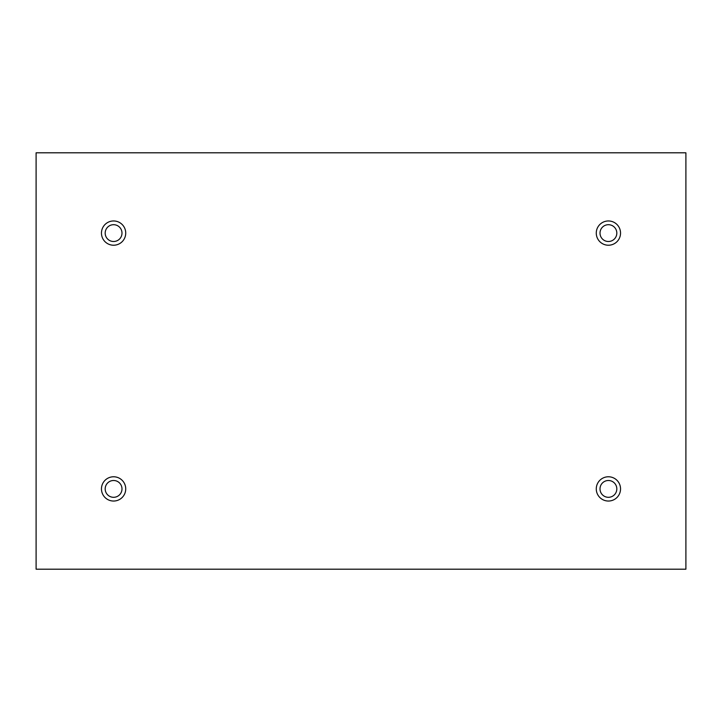<?xml version="1.0" encoding="UTF-8"?>
<svg xmlns="http://www.w3.org/2000/svg" width="722" height="722" viewBox="0 0 722 722"><rect width="100%" height="100%" fill="white"/><g stroke="black" fill="none" stroke-linecap="round" stroke-linejoin="round"><path stroke-width="1.08" d="M685.9 152.802L36.1 152.802L36.1 569.198L685.9 569.198L685.9 152.802M113.589 245.227A12.139 12.139 0 0 1 103.084 227.024A12.139 12.139 0 0 1 124.103 227.024A12.139 12.139 0 0 1 113.589 245.227M608.411 245.227A12.139 12.139 0 0 1 597.897 227.024A12.139 12.139 0 0 1 618.916 227.024A12.139 12.139 0 0 1 608.411 245.227M608.411 501.041A12.139 12.139 0 0 1 597.897 482.837A12.139 12.139 0 0 1 618.916 482.837A12.139 12.139 0 0 1 608.411 501.041M113.589 501.041A12.139 12.139 0 0 1 103.084 482.837A12.139 12.139 0 0 1 124.103 482.837A12.139 12.139 0 0 1 113.589 501.041M121.991 488.902A8.402 8.402 0 0 1 113.589 497.305A8.402 8.402 0 0 1 105.186 488.902A8.402 8.402 0 0 1 113.589 480.5A8.402 8.402 0 0 1 121.991 488.902M616.814 488.902A8.402 8.402 0 0 1 608.411 497.305A8.402 8.402 0 0 1 600.009 488.902A8.402 8.402 0 0 1 608.411 480.5A8.402 8.402 0 0 1 616.814 488.902M616.814 233.098A8.402 8.402 0 0 1 608.411 241.5A8.402 8.402 0 0 1 600.009 233.098A8.402 8.402 0 0 1 608.411 224.695A8.402 8.402 0 0 1 616.814 233.098M121.991 233.098A8.402 8.402 0 0 1 113.589 241.5A8.402 8.402 0 0 1 105.186 233.098A8.402 8.402 0 0 1 113.589 224.695A8.402 8.402 0 0 1 121.991 233.098"/></g></svg>
